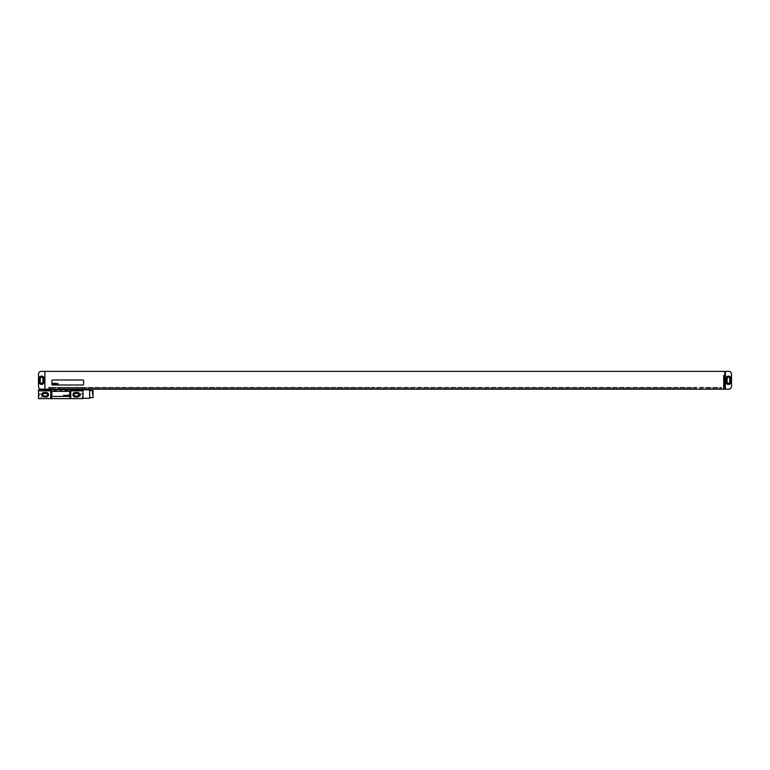 <?xml version="1.0" encoding="UTF-8"?>
<svg xmlns="http://www.w3.org/2000/svg" width="770" height="770" viewBox="0 0 770 770"><rect width="100%" height="100%" fill="white"/><g stroke="black" fill="none" stroke-linecap="round" stroke-linejoin="round"><path stroke-width="0.58" stroke-dasharray="3.85 2.89" d="M38.5 374.143L38.5 386.396A2.782 2.782 0 0 0 41.282 389.177L723.704 389.177L723.704 375.539L724.262 375.539L724.262 389.177L728.718 389.177A2.782 2.782 0 0 0 731.5 386.396L731.5 374.143A2.782 2.782 0 0 0 728.718 371.361L725.379 371.361L725.099 389.177L724.82 371.361L44.901 371.361L44.901 389.177L44.901 371.361L41.282 371.361A2.782 2.782 0 0 0 38.5 374.143M41.339 376.145A2.223 2.223 0 0 0 39.116 378.378L39.116 382.161A2.223 2.223 0 0 0 41.339 384.384L41.782 384.384A2.223 2.223 0 0 0 44.015 382.161L44.015 378.378A2.223 2.223 0 0 0 41.782 376.145L41.339 376.145A2.223 2.223 0 0 0 39.116 378.378L39.116 382.161A2.223 2.223 0 0 0 41.339 384.384L41.782 384.384A2.223 2.223 0 0 0 44.015 382.161L44.015 378.378A2.223 2.223 0 0 0 41.782 376.145L41.339 376.145A2.223 2.223 0 0 0 39.116 378.378L39.116 382.161A2.223 2.223 0 0 0 41.339 384.384L41.782 384.384A2.223 2.223 0 0 0 44.015 382.161L44.015 378.378A2.223 2.223 0 0 0 41.782 376.145L41.339 376.145M40.223 378.599L40.223 381.939A1.338 1.338 0 0 0 41.561 383.277A1.338 1.338 0 0 0 42.899 381.939L42.899 378.599A1.338 1.338 0 0 0 41.561 377.262A1.338 1.338 0 0 0 40.223 378.599M48.52 389.177L373.315 389.177L373.315 387.339L721.48 387.339L721.48 387.974L721.48 387.339L696.157 387.339L696.157 389.177L721.48 389.177L721.48 387.974L721.48 389.177L373.315 389.177L373.315 387.339L48.52 387.339L50.464 387.339L50.464 389.177L696.157 389.177L696.157 387.339L50.464 387.339L50.464 389.177L373.315 388.811L48.52 388.811L48.52 387.974L373.315 387.974L48.52 387.974L48.52 387.339L48.52 387.974L50.464 387.974L48.52 387.974L48.52 388.811L50.464 388.811L48.52 389.177M382.777 389.177L721.48 388.811L382.777 388.811L382.777 387.339L382.777 389.177M382.777 387.974L721.48 387.974L382.777 387.974M705.618 387.339L705.618 387.974L721.48 387.974L705.618 387.974L705.618 389.177L705.618 387.339M59.935 387.339L59.935 387.974L696.157 387.974L59.935 387.974L59.935 388.811L696.157 388.811L59.935 389.177L59.935 387.339M705.618 388.811L721.48 388.811L705.618 388.811M44.901 389.177L44.901 371.361M725.099 389.177L725.099 388.34M52.418 379.995A0.558 0.558 0 0 0 51.86 380.544L51.86 384.442A0.558 0.558 0 0 0 52.418 385L83.035 385A0.558 0.558 0 0 0 83.584 384.442L83.584 380.544A0.558 0.558 0 0 0 83.035 379.995L52.418 379.995M725.985 382.161A2.223 2.223 0 0 0 728.218 384.384L728.661 384.384A2.223 2.223 0 0 0 730.884 382.161L730.884 378.378A2.223 2.223 0 0 0 728.661 376.145L728.218 376.145A2.223 2.223 0 0 0 725.985 378.378L725.985 382.161A2.223 2.223 0 0 0 728.218 384.384L728.661 384.384A2.223 2.223 0 0 0 730.884 382.161L730.884 378.378A2.223 2.223 0 0 0 728.661 376.145L728.218 376.145A2.223 2.223 0 0 0 725.985 378.378L725.985 382.161A2.223 2.223 0 0 0 728.218 384.384L728.661 384.384A2.223 2.223 0 0 0 730.884 382.161L730.884 378.378A2.223 2.223 0 0 0 728.661 376.145L728.218 376.145A2.223 2.223 0 0 0 725.985 378.378L725.985 382.161M727.101 378.599L727.101 381.939A1.338 1.338 0 0 0 728.439 383.277A1.338 1.338 0 0 0 729.777 381.939L729.777 378.599A1.338 1.338 0 0 0 728.439 377.262A1.338 1.338 0 0 0 727.101 378.599M50.743 390.842L50.743 398.639L38.5 398.639L38.5 390.842L51.706 390.842L38.5 390.842L38.5 389.736L83.035 389.736L83.035 398.639L50.743 398.639M44.063 392.488A2.252 2.252 0 0 0 41.811 394.74A2.252 2.252 0 0 0 44.063 396.993L46.296 396.993A2.252 2.252 0 0 0 48.548 394.74A2.252 2.252 0 0 0 46.296 392.488L44.063 392.488A2.252 2.252 0 0 0 41.811 394.74A2.252 2.252 0 0 0 44.063 396.993L46.296 396.993A2.252 2.252 0 0 0 48.548 394.74A2.252 2.252 0 0 0 46.296 392.488L44.063 392.488A2.252 2.252 0 0 0 41.811 394.74A2.252 2.252 0 0 0 44.063 396.993L46.296 396.993A2.252 2.252 0 0 0 48.548 394.74A2.252 2.252 0 0 0 46.296 392.488L44.063 392.488M70.782 390.842L83.035 390.842L70.782 390.842L70.782 398.639M75.239 392.488A2.252 2.252 0 0 0 72.986 394.74A2.252 2.252 0 0 0 75.239 396.993L77.462 396.993A2.252 2.252 0 0 0 79.714 394.74A2.252 2.252 0 0 0 77.462 392.488L75.239 392.488A2.252 2.252 0 0 0 72.986 394.74A2.252 2.252 0 0 0 75.239 396.993L77.462 396.993A2.252 2.252 0 0 0 79.714 394.74A2.252 2.252 0 0 0 77.462 392.488L75.239 392.488A2.252 2.252 0 0 0 72.986 394.74A2.252 2.252 0 0 0 75.239 396.993L77.462 396.993A2.252 2.252 0 0 0 79.714 394.74A2.252 2.252 0 0 0 77.462 392.488L75.239 392.488M44.063 393.489A1.251 1.251 0 0 0 42.812 394.74A1.251 1.251 0 0 0 44.063 395.992L46.296 395.992A1.251 1.251 0 0 0 47.547 394.74A1.251 1.251 0 0 0 46.296 393.489L44.063 393.489M75.239 393.489A1.251 1.251 0 0 0 73.987 394.74A1.251 1.251 0 0 0 75.239 395.992L77.462 395.992A1.251 1.251 0 0 0 78.713 394.74A1.251 1.251 0 0 0 77.462 393.489L75.239 393.489M41.397 398.639L38.943 398.639L41.397 398.639L39.251 398.331L41.089 398.331L41.089 394.125L39.251 394.125L38.943 398.639M82.582 398.639L80.138 398.639L82.582 398.639L80.446 398.331L82.275 398.331L82.275 394.125L80.446 394.125L80.138 398.639M59.656 389.736L59.656 390.4L61.879 390.4L61.879 389.736M59.656 390.4L61.879 390.4M56.316 390.4L54.083 390.4M67.442 390.4L65.219 390.4M59.252 389.736L82.477 389.736L59.252 389.736L59.252 387.339L58.087 387.339L76.201 387.339L59.252 387.339L59.252 389.177M77.366 389.177L77.366 387.339L76.201 387.339L82.352 387.339L77.366 387.339L77.366 389.736M82.352 389.177L82.352 389.736M53.101 389.736L53.101 387.339L58.087 387.339L52.976 387.339L53.101 389.177M69.82 398.639L69.82 390.842L83.035 390.842M38.5 390.842L51.706 390.842L51.706 398.639M69.675 391.959A0.558 0.558 0 0 0 69.117 391.401L52.418 391.401A0.558 0.558 0 0 0 51.86 391.959L51.86 395.857A0.558 0.558 0 0 0 52.418 396.415L69.117 396.415A0.558 0.558 0 0 0 69.675 395.857L69.675 391.959M83.035 394.076L83.035 389.812L83.035 394.076M89.628 398.331L89.628 389.812M89.628 394.076L89.628 390.515L89.628 394.076M93.045 397.638L93.045 390.515M93.045 394.076L93.045 391.266L93.045 394.076M92.159 394.076L92.159 391.266L92.159 394.076M39.251 394.125L41.089 394.125L40.165 393.576L39.251 394.125M80.446 394.125L82.275 394.125L81.36 393.576L80.446 394.125M58.087 389.736L58.087 389.177M76.201 389.736L76.201 389.177M82.477 389.177L82.477 387.339M52.976 389.177L52.976 387.339M92.159 391.266L93.045 391.266M92.159 396.887L93.045 396.887"/><path stroke-width="1.16" d="M44.901 389.177L41.282 389.177A2.782 2.782 0 0 1 38.5 386.396L38.5 374.143A2.782 2.782 0 0 1 41.282 371.361L724.82 371.361L724.82 388.34L725.379 388.34L725.379 371.361L728.718 371.361A2.782 2.782 0 0 1 731.5 374.143L731.5 386.396A2.782 2.782 0 0 1 728.718 389.177L724.262 389.177L724.262 375.539L723.704 375.539L723.704 389.177L44.901 389.177L44.901 371.361M41.339 376.145A2.223 2.223 0 0 0 39.116 378.378L39.116 382.161A2.223 2.223 0 0 0 41.339 384.384L41.782 384.384A2.223 2.223 0 0 0 44.015 382.161L44.015 378.378A2.223 2.223 0 0 0 41.782 376.145L41.339 376.145M40.223 378.599L40.223 381.939A1.338 1.338 0 0 0 41.561 383.277A1.338 1.338 0 0 0 42.899 381.939L42.899 378.599A1.338 1.338 0 0 0 41.561 377.262A1.338 1.338 0 0 0 40.223 378.599M727.101 378.599L727.101 381.939A1.338 1.338 0 0 0 728.439 383.277A1.338 1.338 0 0 0 729.777 381.939L729.777 378.599A1.338 1.338 0 0 0 728.439 377.262A1.338 1.338 0 0 0 727.101 378.599M725.985 382.161A2.223 2.223 0 0 0 728.218 384.384L728.661 384.384A2.223 2.223 0 0 0 730.884 382.161L730.884 378.378A2.223 2.223 0 0 0 728.661 376.145L728.218 376.145A2.223 2.223 0 0 0 725.985 378.378L725.985 382.161M725.099 389.177L725.099 388.34M52.418 379.995A0.558 0.558 0 0 0 51.86 380.544L51.86 384.442A0.558 0.558 0 0 0 52.418 385L83.035 385A0.558 0.558 0 0 0 83.584 384.442L83.584 380.544A0.558 0.558 0 0 0 83.035 379.995L52.418 379.995M44.063 393.489A1.251 1.251 0 0 0 42.812 394.74A1.251 1.251 0 0 0 44.063 395.992L46.296 395.992A1.251 1.251 0 0 0 47.547 394.74A1.251 1.251 0 0 0 46.296 393.489L44.063 393.489M75.239 393.489A1.251 1.251 0 0 0 73.987 394.74A1.251 1.251 0 0 0 75.239 395.992L77.462 395.992A1.251 1.251 0 0 0 78.713 394.74A1.251 1.251 0 0 0 77.462 393.489L75.239 393.489M44.063 392.488A2.252 2.252 0 0 0 41.811 394.74A2.252 2.252 0 0 0 44.063 396.993L46.296 396.993A2.252 2.252 0 0 0 48.548 394.74A2.252 2.252 0 0 0 46.296 392.488L44.063 392.488M70.782 390.842L70.782 398.639L83.035 398.639L83.035 390.842L69.82 390.842L69.82 398.639L70.782 398.639M75.239 392.488A2.252 2.252 0 0 0 72.986 394.74A2.252 2.252 0 0 0 75.239 396.993L77.462 396.993A2.252 2.252 0 0 0 79.714 394.74A2.252 2.252 0 0 0 77.462 392.488L75.239 392.488M50.743 398.639L38.5 398.639L38.5 390.842L50.743 390.842L50.743 398.639L69.82 398.639M54.083 389.736L54.083 390.4L56.316 390.4L56.316 389.736L38.5 389.736L38.5 390.842M65.219 389.736L65.219 390.4L67.442 390.4L67.442 389.736L56.316 389.736M83.035 390.842L83.035 389.736L67.442 389.736M50.743 390.842L51.706 390.842L51.706 398.639M83.035 389.812L89.628 389.812L89.628 398.331L83.035 398.331M89.628 390.515L93.045 390.515L93.045 397.638L89.628 397.638M69.675 391.959A0.558 0.558 0 0 0 69.117 391.401L52.418 391.401A0.558 0.558 0 0 0 51.86 391.959L51.86 395.857A0.558 0.558 0 0 0 52.418 396.415L69.117 396.415A0.558 0.558 0 0 0 69.675 395.857L69.675 391.959M52.61 383.335L52.851 384.442L52.61 383.335M53.544 383.547L52.986 384.413L53.544 383.547M53.669 383.335L53.477 384.442L53.669 383.335M54.323 383.335L54.121 384.442L54.323 383.335M54.709 383.335L54.516 384.442L54.709 383.335M55.411 383.335L55.623 384.442L55.411 383.335M55.883 383.335L55.844 384.442L55.883 383.335M56.46 383.739L55.969 384.442L56.46 383.739M56.682 383.701L56.605 384.326L56.682 383.701M56.518 383.71L56.576 384.451L56.518 383.71M57.355 383.739L56.855 384.442L57.355 383.739M57.48 383.537L57.317 384.442L57.48 383.537M57.769 383.335L57.971 384.442L57.769 383.335M63.554 395.289L63.968 395.857L63.554 395.289M64.334 395.289L64.747 395.857L64.334 395.289M65.113 395.289L65.537 395.857L65.113 395.289M66.124 395.857L66.355 395.289L66.124 395.857M67.452 395.857L67.635 395.02L67.452 395.857M68.559 395.857L68.02 395.356L68.559 395.857M69.079 395.78L68.838 395.145L69.079 395.78M82.352 389.736L82.352 389.177M77.366 389.736L77.366 389.177M76.201 389.736L76.201 389.177M59.252 389.736L59.252 389.177M58.087 389.736L58.087 389.177M53.101 389.736L53.101 389.177M82.477 389.736L82.477 389.177M52.976 389.736L52.976 389.177"/></g></svg>

